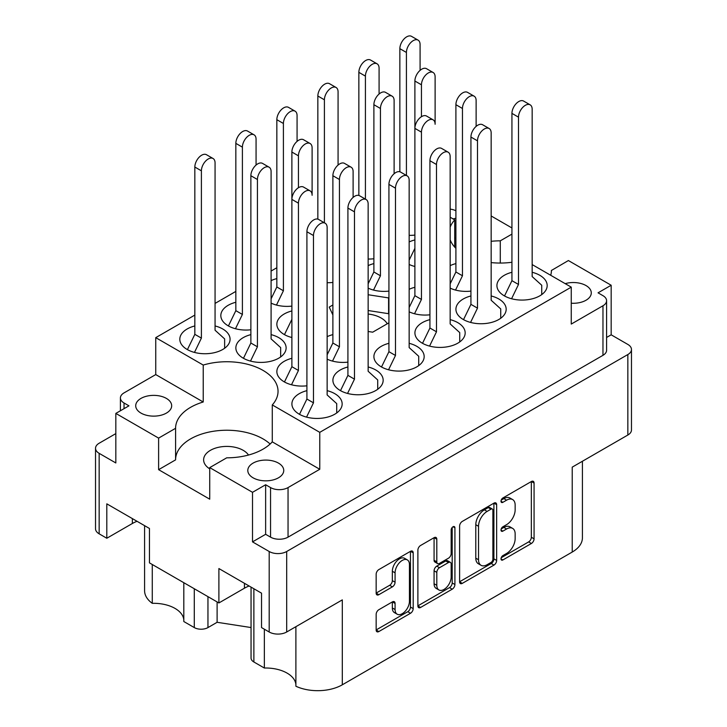 <?xml version="1.0" encoding="UTF-8"?>
<svg xmlns="http://www.w3.org/2000/svg" width="727" height="727" viewBox="0 0 727 727"><rect width="100%" height="100%" fill="white"/><g stroke="black" fill="none" stroke-linecap="round" stroke-linejoin="round"><path stroke-width="1.09" d="M571.258 303.214A17.975 10.378 0 0 0 591.287 292.908A17.975 10.378 0 0 0 586.017 285.566A17.975 10.378 0 0 0 565.197 283.648M455.902 218.282A17.975 10.378 0 0 0 453.112 218.936M248.489 455.038A23.2 13.395 0 0 0 243.218 450.34A23.2 13.395 0 0 0 217.936 447.432A23.2 13.395 0 0 0 203.624 459.809A23.2 13.395 0 0 0 209.73 468.87M140.983 413.09A17.975 10.378 180 0 1 135.713 405.748A17.975 10.378 180 0 1 146.809 396.16A17.975 10.378 180 0 1 166.401 398.414A17.975 10.378 180 0 1 171.672 405.748A17.975 10.378 180 0 1 160.567 415.344A17.975 10.378 180 0 1 140.983 413.09M253.06 477.803A17.975 10.378 180 0 1 247.798 470.46A17.975 10.378 180 0 1 258.894 460.873A17.975 10.378 180 0 1 278.486 463.117A17.975 10.378 180 0 1 283.748 470.46A17.975 10.378 180 0 1 272.652 480.047A17.975 10.378 180 0 1 253.06 477.803M295.889 626.683L295.889 686.243A34.796 20.092 180 0 0 342.308 684.798L572.222 552.057L572.222 467.143L627.846 435.028L627.846 354.54A12.368 7.143 0 0 0 631.472 349.487A12.368 7.143 0 0 0 627.846 344.434L611.171 334.811L611.171 285.248L568.387 260.548L551.411 270.471M253.877 588.752L253.877 661.988L264.355 668.031A30.152 17.412 180 0 1 287.092 673.111A30.152 17.412 180 0 1 295.889 684.607M207.958 596.649L207.958 627.583A9.669 5.58 180 0 1 194.291 627.583L183.813 621.53L183.813 582.709M183.813 619.895A30.152 17.412 0 0 0 175.016 608.408A30.152 17.412 0 0 0 152.27 603.328A34.796 20.092 180 0 1 144.591 590.733L144.591 525.657M550.712 275.279A51.226 29.571 0 0 0 551.411 270.417A51.226 29.571 0 0 0 551.411 270.353M491.161 262.592A51.226 29.571 0 0 0 511.935 262.265M407.329 559.899L404.603 558.327A10.151 5.861 120 0 0 399.523 558.827A10.151 5.861 120 0 0 392.344 571.258L395.079 572.84A10.151 5.861 120 0 1 402.258 560.408A10.151 5.861 120 0 1 407.329 559.899A10.151 5.861 120 0 1 409.437 564.552L409.437 601.265A10.151 5.861 120 0 1 405.003 611.48A10.151 5.861 120 0 1 397.178 614.197A10.151 5.861 120 0 1 395.079 609.553L395.079 603.437A3.799 2.19 120 0 0 394.298 601.702A3.799 2.19 120 0 0 392.398 601.883L378.849 609.708A3.799 2.19 120 0 0 376.159 614.36L376.159 630A3.799 2.19 120 0 0 376.95 631.745A3.799 2.19 120 0 0 378.849 631.554L410.51 613.27A3.799 2.19 120 0 0 413.19 608.626L413.19 552.856A3.799 2.19 120 0 0 412.409 551.121A3.799 2.19 120 0 0 410.51 551.302L378.849 569.586A3.799 2.19 120 0 0 376.159 574.23L376.159 593.132A3.799 2.19 120 0 0 376.95 594.868A3.799 2.19 120 0 0 378.849 594.686L392.398 586.862A3.799 2.19 120 0 0 395.079 582.209L395.079 572.84M453.039 526.748L454.92 527.838A2.654 1.536 120 0 0 454.366 526.621A2.654 1.536 120 0 0 453.039 526.748A2.654 1.536 120 0 0 451.158 530.001L451.158 553.547A3.799 2.19 120 0 1 448.477 558.2L439.49 563.389A3.799 2.19 120 0 1 437.59 563.579A3.799 2.19 120 0 1 436.809 561.844L436.809 539.225A3.799 2.19 120 0 0 436.018 537.48A3.799 2.19 120 0 0 434.119 537.671L436.809 539.225M511.935 272.289A25.127 14.504 0 0 0 496.923 285.566A25.127 14.504 0 0 0 504.284 295.825A25.127 14.504 0 0 0 531.673 298.97A25.127 14.504 0 0 0 547.186 285.566A25.127 14.504 0 0 0 539.825 275.306A25.127 14.504 0 0 0 532.164 272.289M455.902 263.601A25.127 14.504 0 0 0 450.158 265.628M414.89 287.283A25.127 14.504 0 0 0 409.156 289.301M332.884 334.629A25.127 14.504 0 0 0 327.141 336.656M291.881 358.302A25.127 14.504 0 0 0 276.86 371.579A25.127 14.504 0 0 0 284.221 381.839A25.127 14.504 0 0 0 306.912 385.81M470.932 295.962A25.127 14.504 0 0 0 455.92 309.239A25.127 14.504 0 0 0 463.281 319.498A25.127 14.504 0 0 0 490.661 322.643A25.127 14.504 0 0 0 506.174 309.239A25.127 14.504 0 0 0 498.813 298.979A25.127 14.504 0 0 0 491.161 295.962M429.93 319.635A25.127 14.504 0 0 0 414.917 332.911A25.127 14.504 0 0 0 422.278 343.171A25.127 14.504 0 0 0 449.659 346.316A25.127 14.504 0 0 0 465.171 332.911A25.127 14.504 0 0 0 457.81 322.652A25.127 14.504 0 0 0 450.158 319.635M388.927 343.308A25.127 14.504 0 0 0 373.905 356.584A25.127 14.504 0 0 0 381.266 366.844A25.127 14.504 0 0 0 408.656 369.988A25.127 14.504 0 0 0 424.168 356.584A25.127 14.504 0 0 0 416.807 346.334A25.127 14.504 0 0 0 409.156 343.308M347.915 366.981A25.127 14.504 0 0 0 332.902 380.266A25.127 14.504 0 0 0 340.263 390.517A25.127 14.504 0 0 0 367.653 393.661A25.127 14.504 0 0 0 383.165 380.266A25.127 14.504 0 0 0 375.804 370.007A25.127 14.504 0 0 0 368.144 366.981M194.836 325.95A25.127 14.504 0 0 0 179.814 339.227A25.127 14.504 0 0 0 187.175 349.487A25.127 14.504 0 0 0 214.565 352.631A25.127 14.504 0 0 0 230.077 339.227A25.127 14.504 0 0 0 222.716 328.967A25.127 14.504 0 0 0 215.065 325.95M235.839 302.268A25.127 14.504 0 0 0 220.826 315.554A25.127 14.504 0 0 0 228.187 325.814A25.127 14.504 0 0 0 250.87 329.776M276.842 278.595A25.127 14.504 0 0 0 271.098 280.622M250.87 334.629A25.127 14.504 0 0 0 235.857 347.906A25.127 14.504 0 0 0 243.218 358.166A25.127 14.504 0 0 0 270.608 361.31A25.127 14.504 0 0 0 286.12 347.906A25.127 14.504 0 0 0 278.759 337.646A25.127 14.504 0 0 0 271.098 334.629M291.881 310.956A25.127 14.504 0 0 0 276.86 324.233A25.127 14.504 0 0 0 284.221 334.493A25.127 14.504 0 0 0 291.881 337.519M306.912 390.653A25.127 14.504 0 0 0 291.9 403.939A25.127 14.504 0 0 0 299.26 414.199A25.127 14.504 0 0 0 326.641 417.343A25.127 14.504 0 0 0 342.153 403.939A25.127 14.504 0 0 0 334.793 393.68A25.127 14.504 0 0 0 327.141 390.653M373.887 263.601A25.127 14.504 0 0 0 368.144 265.628M414.89 239.928A25.127 14.504 0 0 0 409.156 241.955M387.246 323.779A24.936 14.395 0 0 0 381.13 317.999A24.936 14.395 0 0 0 368.144 314.037M342.308 684.798L342.308 599.884L286.683 631.999A12.368 7.143 180 0 1 269.19 631.999L261.538 627.583L261.538 593.168L218.891 568.55L218.891 602.956L149.453 562.871L149.453 528.465L106.805 503.838L106.805 538.253L99.154 533.827A12.368 7.143 180 0 1 95.528 528.783L95.528 448.286A12.368 7.143 0 0 0 99.154 453.339L115.829 462.963L115.829 413.409L158.613 438.108L158.613 469.669L175.589 459.864L175.589 428.303L158.613 438.108M253.877 661.988A9.669 5.58 180 0 1 251.051 658.044L251.051 587.116M207.958 627.583L217.109 622.294L251.051 627.546M582.409 461.263L582.409 537.853A34.796 20.092 180 0 1 572.222 552.057M265.637 534.3L270.553 537.144L270.553 487.581L265.637 484.745L265.637 534.3L252.514 541.879L269.19 551.502A12.368 7.143 0 0 0 286.683 551.502L627.846 354.54M252.514 541.879L252.514 492.315L209.73 467.615L209.73 499.185L158.613 469.669M218.891 602.956L244.445 588.198A30.152 17.412 180 0 1 249.116 585.998M137.03 521.295A30.152 17.412 0 0 0 132.369 523.495L106.805 538.253M511.935 227.96L491.161 215.964M631.472 349.487L631.472 429.984A12.368 7.143 180 0 1 627.846 435.028M115.829 433.61L99.154 443.234A12.368 7.143 0 0 0 95.528 448.286M459.609 526.057L459.609 581.827A3.799 2.19 120 0 0 460.4 583.563A3.799 2.19 120 0 0 462.299 583.372L493.96 565.097A3.799 2.19 120 0 0 496.641 560.444L496.641 504.674A3.799 2.19 120 0 0 495.859 502.939A3.799 2.19 120 0 0 493.96 503.129L462.299 521.404A3.799 2.19 120 0 0 459.609 526.057M506.574 553.474L502.884 555.601A2.654 1.536 120 0 0 501.148 557.945A2.654 1.536 120 0 0 501.548 560.072A2.654 1.536 120 0 0 502.884 559.944L531.392 543.478A3.799 2.19 120 0 0 534.072 538.834L534.072 483.064A3.799 2.19 120 0 0 533.291 481.329A3.799 2.19 120 0 0 531.392 481.51L502.884 497.977A2.654 1.536 120 0 0 501.148 500.312A2.654 1.536 120 0 0 501.548 502.448A2.654 1.536 120 0 0 502.884 502.312L506.574 500.185A12.141 7.006 120 0 1 512.644 499.576A12.141 7.006 120 0 1 515.152 505.138L515.152 509.791A12.141 7.006 120 0 1 506.574 524.658L502.884 526.793A2.654 1.536 120 0 0 501.148 529.129A2.654 1.536 120 0 0 501.548 531.255A2.654 1.536 120 0 0 502.884 531.128L506.574 529.002A12.141 7.006 120 0 1 512.644 528.393A12.141 7.006 120 0 1 515.152 533.954L515.152 538.598A12.141 7.006 120 0 1 506.574 553.474M417.889 605.855L449.504 587.607L452.23 589.179A3.799 2.19 120 0 0 454.92 584.535L454.92 527.838M452.23 589.179L420.57 607.463A3.799 2.19 120 0 1 418.67 607.654A3.799 2.19 120 0 1 417.889 605.918L417.889 550.139A3.799 2.19 120 0 1 420.57 545.495L434.119 537.671M409.156 235.357A25.127 14.504 0 0 0 414.89 235.085M409.156 264.464A25.127 14.504 0 0 0 414.89 266.491M368.144 288.137A25.127 14.504 0 0 0 388.927 291.109M368.144 259.03A25.127 14.504 0 0 0 373.887 258.757M327.141 282.703A25.127 14.504 0 0 0 332.884 282.43M271.098 303.132A25.127 14.504 0 0 0 291.881 306.103M327.141 359.165A25.127 14.504 0 0 0 347.915 362.137M409.156 311.819A25.127 14.504 0 0 0 429.93 314.791M450.158 288.137A25.127 14.504 0 0 0 470.932 291.109M532.164 264.573L571.258 287.147L319.762 432.347L272.28 404.93A51.226 29.571 180 0 0 278.041 391.308A51.226 29.571 180 0 0 203.224 365.063L155.742 337.646L155.742 374.578L124.035 392.889A12.368 7.143 0 0 0 120.409 397.942A12.368 7.143 0 0 0 124.035 402.985L128.952 405.83L115.829 413.409M602.965 305.767A12.368 7.143 0 0 0 606.591 300.714L606.591 350.278A12.368 7.143 180 0 1 602.965 355.33L602.965 305.767L571.258 324.078L571.258 287.147M606.591 300.714A12.368 7.143 0 0 0 602.965 295.671L598.048 292.827L611.171 285.248M368.144 331.485L372.687 332.184L388.927 322.815M332.884 304.976L329.222 307.094L332.884 314.982M388.927 298.615L388.591 297.906L368.144 294.744M450.158 217.228L454.72 219.863A51.226 29.571 0 0 0 450.158 227.124M450.158 239.846A51.226 29.571 0 0 0 455.902 248.343M276.842 267.736L271.098 271.044M235.839 291.409L215.065 303.404M194.836 315.082L155.742 337.646M203.224 365.063L203.224 401.995L155.742 374.578M319.762 432.347L319.762 469.278L272.28 441.862L272.28 404.93M270.553 487.581A12.368 7.143 0 0 0 288.046 487.581L288.046 537.144A12.368 7.143 180 0 1 270.553 537.144M319.762 469.278L288.046 487.581M209.73 467.615L226.715 457.819A51.226 29.571 0 0 0 272.28 441.862M265.637 484.745L252.514 492.315M203.224 401.995A51.226 29.571 0 0 0 175.589 428.239A51.226 29.571 0 0 0 175.589 428.303M611.171 334.811L606.591 337.455M512.644 528.393L509.909 526.821A12.141 7.006 120 0 0 503.838 527.42L506.574 529.002M501.212 528.938L503.838 527.42M512.644 499.576L509.909 498.004A12.141 7.006 120 0 0 503.838 498.604L506.574 500.185M501.212 500.121L503.838 498.604M501.212 557.754L528.656 541.906A3.799 2.19 120 0 0 531.337 537.253L531.337 481.547M459.609 581.764L491.225 563.516A3.799 2.19 120 0 0 493.906 558.863L493.906 503.157M491.007 562.462A2.654 1.536 120 0 0 492.888 559.208L492.888 510.254A2.654 1.536 120 0 0 492.333 509.036A2.654 1.536 120 0 0 491.007 509.164L487.117 511.417A12.141 7.006 120 0 0 478.53 526.284L478.53 559.745A12.141 7.006 120 0 0 481.047 565.306A12.141 7.006 120 0 0 487.117 564.706L491.007 562.462M492.333 509.036L489.598 507.455A2.654 1.536 120 0 0 488.271 507.591L491.007 509.164M481.047 565.306L478.311 563.725A12.141 7.006 120 0 1 475.794 558.172L475.794 524.703A12.141 7.006 120 0 1 484.382 509.836L488.271 507.591M434.074 537.698L434.074 560.263A3.799 2.19 120 0 0 434.855 561.998L437.59 563.579M452.185 527.484L452.185 582.954L454.92 584.535M436.809 585.308A10.151 5.861 120 0 0 438.908 589.961A10.151 5.861 120 0 0 446.732 587.234A10.151 5.861 120 0 0 451.158 577.02L451.158 564.088A3.799 2.19 120 0 0 450.377 562.353A3.799 2.19 120 0 0 448.477 562.534L439.49 567.723A3.799 2.19 120 0 0 436.809 572.376L436.809 585.308L434.074 583.736A10.151 5.861 120 0 0 436.173 588.379L438.908 589.961M450.377 562.353L447.641 560.771A3.799 2.19 120 0 0 445.742 560.962L448.477 562.534M434.074 583.736L434.074 570.795A3.799 2.19 120 0 1 436.754 566.151L445.742 560.962M449.504 587.607A3.799 2.19 120 0 0 452.185 582.954M397.178 614.197L394.452 612.625A10.151 5.861 120 0 1 392.344 607.972L392.344 601.911M376.159 593.078L389.663 585.28A3.799 2.19 120 0 0 392.344 580.637L392.344 571.258M376.159 629.946L407.774 611.698A3.799 2.19 120 0 0 410.455 607.045L410.455 551.33M602.965 355.33L288.046 537.144M454.72 219.863L454.72 247.107M454.72 237.874A17.975 10.378 0 0 0 455.902 238.111M455.902 210.775A12.368 7.143 0 0 0 450.158 209.122M511.935 234.112L500.285 240.837A51.226 29.571 0 0 0 491.161 241.3M175.589 459.746A51.226 29.571 180 0 1 212.638 431.393A51.226 29.571 180 0 1 270.135 444.024M500.285 263.056L500.285 240.837M264.355 668.031L264.355 629.209M217.109 601.929L217.109 622.294M152.27 564.497L152.27 603.328M388.927 314.4L388.591 313.691L368.144 310.529M388.591 313.691L388.591 297.906M299.497 414.335L306.912 399.041L306.912 231.74A9.669 5.58 -60 0 1 311.129 222.017A9.669 5.58 -60 0 1 318.58 219.427L325.142 223.216A9.669 5.58 -60 0 1 327.141 227.642L327.141 394.943L336.71 403.621L336.71 412.954M306.54 417.125L313.473 402.831L313.473 235.53A9.669 5.58 -60 0 1 317.69 225.806A9.669 5.58 -60 0 1 325.142 223.216M306.912 399.041L313.473 402.831M399.859 171.772L399.859 48.664A9.669 5.58 -60 0 1 404.076 38.94A9.669 5.58 -60 0 1 411.527 36.35L418.089 40.139A9.669 5.58 -60 0 1 420.088 44.565L420.088 70.365M406.42 175.443L406.42 52.453A9.669 5.58 -60 0 1 410.637 42.729A9.669 5.58 -60 0 1 418.089 40.139M409.156 260.157L414.89 248.316M409.156 307.503L414.89 295.671L414.89 81.024A9.669 5.58 -60 0 1 419.115 71.291A9.669 5.58 -60 0 1 426.558 68.701L433.119 72.491A9.669 5.58 -60 0 1 435.119 76.917L435.119 124.262A9.669 5.58 -60 0 0 433.119 119.837A9.669 5.58 -60 0 0 425.677 122.427A9.669 5.58 -60 0 0 421.451 132.16L421.451 299.451L414.526 313.746M421.451 116.693L421.451 84.805A9.669 5.58 -60 0 1 425.677 75.081A9.669 5.58 -60 0 1 433.119 72.491M414.526 266.4L414.89 265.637M368.144 283.83L373.887 271.989L373.887 104.697A9.669 5.58 -60 0 1 378.104 94.964A9.669 5.58 -60 0 1 385.555 92.374L392.117 96.164A9.669 5.58 -60 0 1 394.116 100.59L394.116 173.735M373.514 290.073L380.448 275.778L380.448 108.487A9.669 5.58 -60 0 1 384.665 98.754A9.669 5.58 -60 0 1 392.117 96.164M373.887 271.989L380.448 275.778M284.466 334.629L291.881 319.344M284.466 381.975L291.881 366.69L291.881 152.043A9.669 5.58 -60 0 1 296.098 142.319A9.669 5.58 -60 0 1 303.541 139.729L310.102 143.51A9.669 5.58 -60 0 1 312.11 147.935L312.11 195.29A9.669 5.58 -60 0 0 310.102 190.865A9.669 5.58 -60 0 0 302.659 193.455A9.669 5.58 -60 0 0 298.443 203.178L298.443 370.479L291.509 384.765M298.443 187.72L298.443 155.832A9.669 5.58 -60 0 1 302.659 146.1A9.669 5.58 -60 0 1 310.102 143.51M291.509 337.419L291.881 336.656M243.463 358.302L250.87 343.017L250.87 175.716A9.669 5.58 -60 0 1 255.095 165.992A9.669 5.58 -60 0 1 262.538 163.402L269.099 167.192A9.669 5.58 -60 0 1 271.098 171.608L271.098 338.909L280.667 347.588L280.667 356.93M250.506 361.092L257.431 346.806L257.431 179.505A9.669 5.58 -60 0 1 261.656 169.782A9.669 5.58 -60 0 1 269.099 167.192M250.87 343.017L257.431 346.806M358.856 195.445L358.856 72.336A9.669 5.58 -60 0 1 363.073 62.613A9.669 5.58 -60 0 1 370.516 60.023L377.077 63.812A9.669 5.58 -60 0 1 379.085 68.238L379.085 94.037M365.417 199.116L365.417 76.126A9.669 5.58 -60 0 1 369.634 66.402A9.669 5.58 -60 0 1 377.077 63.812M317.844 219.118L317.844 96.009A9.669 5.58 -60 0 1 322.07 86.286A9.669 5.58 -60 0 1 329.513 83.696L336.074 87.485A9.669 5.58 -60 0 1 338.073 91.911L338.073 165.056M324.406 222.798L324.406 99.799A9.669 5.58 -60 0 1 328.631 90.075A9.669 5.58 -60 0 1 336.074 87.485M271.098 298.824L276.842 286.983L276.842 119.691A9.669 5.58 -60 0 1 281.058 109.959A9.669 5.58 -60 0 1 288.51 107.369L295.071 111.158A9.669 5.58 -60 0 1 297.07 115.584L297.07 141.383M276.469 305.067L283.403 290.773L283.403 123.472A9.669 5.58 -60 0 1 287.619 113.748A9.669 5.58 -60 0 1 295.071 111.158M276.842 286.983L283.403 290.773M228.423 325.95L235.839 310.656L235.839 143.364A9.669 5.58 -60 0 1 240.055 133.632A9.669 5.58 -60 0 1 247.507 131.042L254.068 134.831A9.669 5.58 -60 0 1 256.068 139.257L256.068 165.056M235.466 328.74L242.4 314.446L242.4 147.154A9.669 5.58 -60 0 1 246.617 137.421A9.669 5.58 -60 0 1 254.068 134.831M235.839 310.656L242.4 314.446M187.421 349.623L194.836 334.338L194.836 167.037A9.669 5.58 -60 0 1 199.053 157.314A9.669 5.58 -60 0 1 206.495 154.724L213.056 158.504A9.669 5.58 -60 0 1 215.065 162.93L215.065 330.231L224.634 338.909L224.634 348.251M194.463 352.413L201.397 338.119L201.397 170.827A9.669 5.58 -60 0 1 205.614 161.094A9.669 5.58 -60 0 1 213.056 158.504M194.836 334.338L201.397 338.119M340.5 390.653L347.915 375.368L347.915 208.067A9.669 5.58 -60 0 1 352.141 198.344A9.669 5.58 -60 0 1 359.583 195.754L366.144 199.543A9.669 5.58 -60 0 1 368.144 203.969L368.144 371.27L377.713 379.948L377.713 389.281M347.551 393.443L354.476 379.158L354.476 211.857A9.669 5.58 -60 0 1 358.702 202.133A9.669 5.58 -60 0 1 366.144 199.543M347.915 375.368L354.476 379.158M381.511 366.981L388.927 351.695L388.927 184.394A9.669 5.58 -60 0 1 393.143 174.671A9.669 5.58 -60 0 1 400.586 172.081L407.147 175.87A9.669 5.58 -60 0 1 409.156 180.296L409.156 347.588L418.716 356.275L418.716 365.608M388.554 369.77L395.488 355.485L395.488 188.184A9.669 5.58 -60 0 1 399.705 178.46A9.669 5.58 -60 0 1 407.147 175.87M388.927 351.695L395.488 355.485M422.514 343.308L429.93 328.022L429.93 160.722A9.669 5.58 -60 0 1 434.146 150.998A9.669 5.58 -60 0 1 441.598 148.408L448.159 152.197A9.669 5.58 -60 0 1 450.158 156.623L450.158 323.915L459.728 332.602L459.728 341.935M429.557 346.097L436.491 331.812L436.491 164.511A9.669 5.58 -60 0 1 440.707 154.787A9.669 5.58 -60 0 1 448.159 152.197M429.93 328.022L436.491 331.812M463.517 319.635L470.932 304.349L470.932 137.049A9.669 5.58 -60 0 1 475.149 127.325A9.669 5.58 -60 0 1 482.601 124.735L489.162 128.525A9.669 5.58 -60 0 1 491.161 132.941L491.161 300.242L500.73 308.92L500.73 318.262M470.56 322.424L477.494 308.139L477.494 140.838A9.669 5.58 -60 0 1 481.71 131.114A9.669 5.58 -60 0 1 489.162 128.525M470.932 304.349L477.494 308.139M298.443 203.178L291.881 199.389A9.669 5.58 -60 0 1 296.098 189.665A9.669 5.58 -60 0 1 303.541 187.075L310.102 190.865M291.881 366.69L298.443 370.479M327.141 354.849L332.884 343.017L332.884 175.716A9.669 5.58 -60 0 1 337.101 165.992A9.669 5.58 -60 0 1 344.553 163.402L351.114 167.192A9.669 5.58 -60 0 1 353.113 171.608L353.113 197.408M332.512 361.092L339.445 346.806L339.445 179.505A9.669 5.58 -60 0 1 343.662 169.782A9.669 5.58 -60 0 1 351.114 167.192M332.884 343.017L339.445 346.806M421.451 132.16L414.89 128.37A9.669 5.58 -60 0 1 419.115 118.637A9.669 5.58 -60 0 1 426.558 116.056L433.119 119.837M414.89 295.671L421.451 299.451M450.158 283.83L455.902 271.989L455.902 104.697A9.669 5.58 -60 0 1 460.118 94.964A9.669 5.58 -60 0 1 467.561 92.374L474.122 96.164A9.669 5.58 -60 0 1 476.13 100.59L476.13 126.389M455.529 290.073L462.463 275.778L462.463 108.487A9.669 5.58 -60 0 1 466.679 98.754A9.669 5.58 -60 0 1 474.122 96.164M455.902 271.989L462.463 275.778M504.52 295.962L511.935 280.677L511.935 113.376A9.669 5.58 -60 0 1 516.161 103.652A9.669 5.58 -60 0 1 523.604 101.062L530.165 104.842A9.669 5.58 -60 0 1 532.164 109.268L532.164 276.569L541.733 285.248L541.733 294.589M511.572 298.752L518.496 284.457L518.496 117.165A9.669 5.58 -60 0 1 522.713 107.432A9.669 5.58 -60 0 1 530.165 104.842M511.935 280.677L518.496 284.457M269.19 631.999L269.19 551.502M99.154 453.339L99.154 533.827M194.291 627.583L194.291 588.752M286.683 551.502L286.683 631.999M501.003 530.047L502.884 531.128M501.003 501.23L502.884 502.312M531.392 481.51L534.072 483.064M531.337 537.253L534.072 538.834M528.656 541.906L531.392 543.478M501.003 558.854L502.884 559.944M493.96 503.129L496.641 504.674M493.906 558.863L496.641 560.444M491.225 563.516L493.96 565.097M459.609 581.827L462.299 583.372M484.382 509.836L487.117 511.417M475.794 524.703L478.53 526.284M475.794 558.172L478.53 559.745M417.889 605.918L420.57 607.463M434.074 560.263L436.809 561.844M436.754 566.151L439.49 567.723M434.074 570.795L436.809 572.376M392.398 601.883L395.079 603.437M392.344 607.972L395.079 609.553M392.344 580.637L395.079 582.209M389.663 585.28L392.398 586.862M376.159 593.132L378.849 594.686M410.51 551.302L413.19 552.856M410.455 607.045L413.19 608.626M407.774 611.698L410.51 613.27M376.159 630L378.849 631.554M124.035 402.985L124.035 408.674M132.369 518.596L132.369 523.495M244.445 583.308L244.445 588.198M306.912 231.74L313.473 235.53M399.859 48.664L406.42 52.453M414.89 81.024L421.451 84.805M373.887 104.697L380.448 108.487M291.881 152.043L298.443 155.832M250.87 175.716L257.431 179.505M358.856 72.336L365.417 76.126M317.844 96.009L324.406 99.799M276.842 119.691L283.403 123.472M235.839 143.364L242.4 147.154M194.836 167.037L201.397 170.827M347.915 208.067L354.476 211.857M388.927 184.394L395.488 188.184M429.93 160.722L436.491 164.511M470.932 137.049L477.494 140.838M332.884 175.716L339.445 179.505M455.902 104.697L462.463 108.487M511.935 113.376L518.496 117.165M120.409 410.764L120.409 397.942"/></g></svg>
